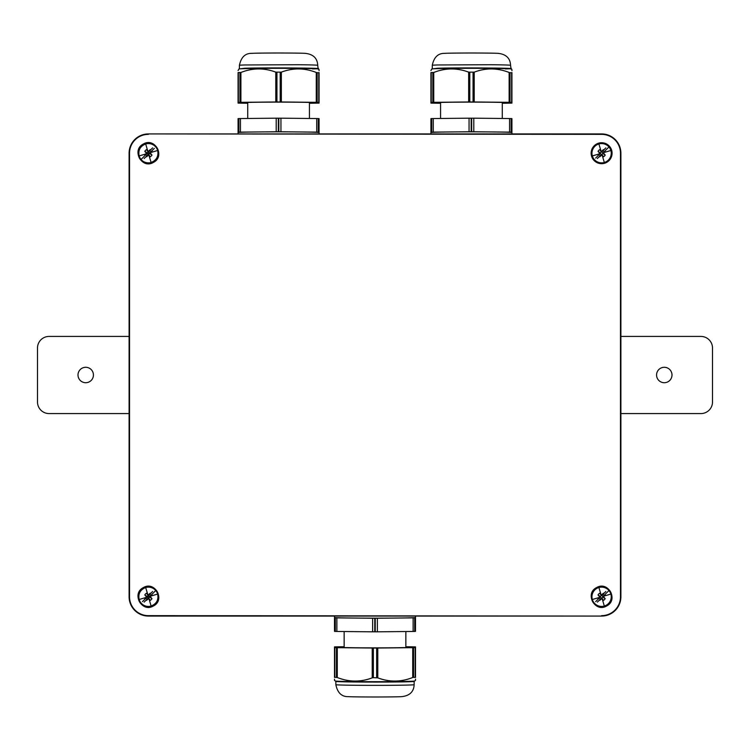 <?xml version="1.0" encoding="UTF-8"?>
<svg xmlns="http://www.w3.org/2000/svg" width="750" height="750" viewBox="0 0 750 750"><rect width="100%" height="100%" fill="white"/><g stroke="black" fill="none" stroke-linecap="round" stroke-linejoin="round"><path stroke-width="1.12" d="M601.603 616.069L148.397 616.069L601.603 616.069A19.284 19.284 0 0 0 620.897 596.784A19.284 19.284 0 0 1 601.603 616.069L148.397 615.647A18.863 18.863 0 0 1 129.525 596.784L129.103 596.784A19.284 19.284 0 0 0 148.397 616.069A19.284 19.284 0 0 1 129.103 596.784L129.103 153.216A19.284 19.284 0 0 1 148.397 133.931A19.284 19.284 0 0 0 129.103 153.216L129.103 596.784M148.397 133.931L601.603 133.931A19.284 19.284 0 0 1 620.897 153.216A19.284 19.284 0 0 0 601.603 133.931L148.397 133.931L601.603 134.353A18.863 18.863 0 0 1 620.475 153.216L620.897 596.784L620.897 153.216M606.506 162.188A10.219 10.219 0 0 1 592.641 158.119A10.219 10.219 0 0 1 596.709 144.244A10.219 10.219 0 0 1 610.575 148.312A10.219 10.219 0 0 1 606.506 162.188M596.587 144.019A10.472 10.472 0 0 0 592.416 158.231A10.472 10.472 0 0 0 606.628 162.403A10.472 10.472 0 0 0 610.8 148.191A10.472 10.472 0 0 0 596.587 144.019M620.475 153.216L620.475 596.784A18.863 18.863 0 0 1 601.603 615.647M129.525 596.784L129.525 153.216A18.863 18.863 0 0 1 148.397 134.353M153.412 162.403C165.581 156.497 154.922 136.978 143.372 144.019C131.203 149.934 141.872 169.453 153.412 162.403M606.628 605.981C618.797 600.066 608.128 580.547 596.587 587.597C584.419 593.503 595.078 613.022 606.628 605.981M153.412 605.981C165.581 600.066 154.922 580.547 143.372 587.597C131.203 593.503 141.872 613.022 153.412 605.981M153.291 162.188A10.219 10.219 0 0 0 157.359 148.312A10.219 10.219 0 0 0 143.494 144.244A10.219 10.219 0 0 0 139.425 158.119A10.219 10.219 0 0 0 153.291 162.188M606.506 605.756A10.219 10.219 0 0 0 610.575 591.881A10.219 10.219 0 0 0 596.709 587.812A10.219 10.219 0 0 0 592.641 601.688A10.219 10.219 0 0 0 606.506 605.756M153.291 605.756A10.219 10.219 0 0 0 157.359 591.881A10.219 10.219 0 0 0 143.494 587.812A10.219 10.219 0 0 0 139.425 601.688A10.219 10.219 0 0 0 153.291 605.756M601.603 594.806L601.603 595.763L600.919 594.263L601.603 594.806L603.45 593.194A4.031 4.031 0 0 1 603.862 593.438L602.897 594.403A2.709 2.709 0 0 1 603.984 595.5L608.953 590.531A9.647 9.647 0 0 1 604.322 606.038A9.647 9.647 0 0 1 592.35 599.503A9.647 9.647 0 0 1 608.953 590.531L607.556 591.928M603.984 595.5L604.95 594.534A4.031 4.031 0 0 1 605.194 594.947L603.591 596.784L605.194 598.631A4.031 4.031 0 0 1 603.45 600.375L602.362 599.372L604.322 606.038M602.897 594.403L605.841 591.469M600.919 594.263L598.894 587.531M607.153 592.322L605.203 594.281M601.603 598.762L601.603 597.806L602.297 599.306L601.603 598.762L599.766 600.375A4.031 4.031 0 0 1 599.353 600.131L600.319 599.166A2.709 2.709 0 0 1 599.231 598.078L595.659 601.65M599.231 598.078L598.266 599.044A4.031 4.031 0 0 1 598.022 598.631L599.625 596.784L598.022 594.947A4.031 4.031 0 0 1 599.766 593.194L600.853 594.197M600.319 599.166L597.375 602.109M598.013 599.288L596.053 601.247M603.591 596.784L602.625 596.784L605.194 594.947M602.812 596.578A1.228 1.228 0 0 0 601.819 595.575L603.45 593.194M602.625 596.784L604.134 597.478M603.806 597.769L605.194 598.631M602.587 598.987L603.45 600.375M601.819 597.994A1.228 1.228 0 0 0 602.812 597M600.628 594.591L599.766 593.194M599.625 596.784L600.591 596.784L598.022 598.631M600.403 597A1.228 1.228 0 0 0 601.397 597.994L599.766 600.375M600.591 596.784L599.081 596.091M599.409 595.809L598.022 594.947M601.397 595.575A1.228 1.228 0 0 0 600.403 596.578M148.397 594.806L148.397 595.763L147.703 594.263L148.397 594.806L150.234 593.194A4.031 4.031 0 0 1 150.647 593.438L149.681 594.403A2.709 2.709 0 0 1 150.769 595.5L155.738 590.531A9.647 9.647 0 0 1 157.65 594.075C158.747 599.85 156.562 603.844 151.106 606.038A9.647 9.647 0 0 1 139.144 599.503C138.038 593.719 140.222 589.734 145.678 587.531A9.647 9.647 0 0 1 155.738 590.531L154.341 591.928M150.769 595.5L151.734 594.534A4.031 4.031 0 0 1 151.978 594.947L150.375 596.784L151.978 598.631A4.031 4.031 0 0 1 150.234 600.375L149.147 599.372L151.106 606.038M149.681 594.403L152.625 591.469M147.703 594.263L145.678 587.531M153.947 592.322L151.791 594.478M148.397 598.762L148.397 597.806L149.081 599.306L148.397 598.762L146.55 600.375A4.031 4.031 0 0 1 146.137 600.131L147.103 599.166A2.709 2.709 0 0 1 146.016 598.078L142.444 601.65M146.016 598.078L145.05 599.044A4.031 4.031 0 0 1 144.806 598.631L146.409 596.784L144.806 594.947A4.031 4.031 0 0 1 146.55 593.194L147.637 594.197M147.103 599.166L144.159 602.109M144.994 599.1L142.847 601.247M150.375 596.784L149.409 596.784L151.978 594.947M149.597 596.578A1.228 1.228 0 0 0 148.603 595.575L150.234 593.194M149.409 596.784L150.919 597.478M150.591 597.769L151.978 598.631M149.372 598.987L150.234 600.375M148.603 597.994A1.228 1.228 0 0 0 149.597 597M147.413 594.591L146.55 593.194M148.397 596.784L148.603 595.575M146.409 596.784L147.375 596.784L144.806 598.631M147.188 597A1.228 1.228 0 0 0 148.181 597.994L146.55 600.375M147.375 596.784L145.866 596.091M146.194 595.809L144.806 594.947M148.181 595.575A1.228 1.228 0 0 0 147.188 596.578M601.603 151.237L601.603 152.194L600.919 150.694L601.603 151.237L603.45 149.625A4.031 4.031 0 0 1 603.862 149.869L602.897 150.834A2.709 2.709 0 0 1 603.984 151.922L608.953 146.962A9.647 9.647 0 0 1 604.322 162.469A9.647 9.647 0 0 1 592.35 155.925A9.647 9.647 0 0 1 608.953 146.962L607.556 148.35M603.984 151.922L604.95 150.956A4.031 4.031 0 0 1 605.194 151.369L603.591 153.216L605.194 155.053A4.031 4.031 0 0 1 603.45 156.806L602.362 155.803L604.322 162.469M602.897 150.834L605.841 147.891M600.919 150.694L598.894 143.963M607.153 148.753L605.203 150.712M601.603 155.194L601.603 154.238L602.297 155.738L601.603 155.194L599.766 156.806A4.031 4.031 0 0 1 599.353 156.562L600.319 155.597A2.709 2.709 0 0 1 599.231 154.5L595.659 158.072M599.231 154.5L598.266 155.466A4.031 4.031 0 0 1 598.022 155.053L599.625 153.216L598.022 151.369A4.031 4.031 0 0 1 599.766 149.625L600.853 150.628M600.319 155.597L597.375 158.531M598.013 155.719L596.053 157.678M603.591 153.216L602.625 153.216L605.194 151.369M602.812 153A1.228 1.228 0 0 0 601.819 152.006L603.45 149.625M602.625 153.216L604.134 153.909M603.806 154.191L605.194 155.053M602.587 155.409L603.45 156.806M601.819 154.425A1.228 1.228 0 0 0 602.812 153.422M600.628 151.013L599.766 149.625M599.625 153.216L600.591 153.216L598.022 155.053M600.403 153.422A1.228 1.228 0 0 0 601.397 154.425L599.766 156.806M600.591 153.216L599.081 152.522M599.409 152.231L598.022 151.369M601.397 152.006A1.228 1.228 0 0 0 600.403 153M148.397 155.194L148.397 154.238L149.081 155.738L148.397 155.194L146.55 156.806A4.031 4.031 0 0 1 146.137 156.562L147.103 155.597A2.709 2.709 0 0 1 146.016 154.5L141.047 159.469A9.647 9.647 0 0 1 139.144 155.925C138.038 150.15 140.222 146.156 145.678 143.963A9.647 9.647 0 0 1 157.65 150.497C158.747 156.281 156.562 160.266 151.106 162.469A9.647 9.647 0 0 1 141.047 159.469L142.444 158.072M146.016 154.5L145.05 155.466A4.031 4.031 0 0 1 144.806 155.053L146.409 153.216L144.806 151.369A4.031 4.031 0 0 1 146.55 149.625L147.637 150.628L145.678 143.963M147.103 155.597L144.159 158.531M149.081 155.738L151.106 162.469M142.847 157.678L144.797 155.719M148.397 151.237L148.397 152.194L147.703 150.694L148.397 151.237L150.234 149.625A4.031 4.031 0 0 1 150.647 149.869L149.681 150.834A2.709 2.709 0 0 1 150.769 151.922L154.341 148.35M150.769 151.922L151.734 150.956A4.031 4.031 0 0 1 151.978 151.369L150.375 153.216L151.978 155.053A4.031 4.031 0 0 1 150.234 156.806L149.147 155.803M149.681 150.834L152.625 147.891M151.988 150.712L153.947 148.753M146.409 153.216L147.375 153.216L144.806 155.053M147.188 153.422A1.228 1.228 0 0 0 148.181 154.425L146.55 156.806M147.375 153.216L145.866 152.522M146.194 152.231L144.806 151.369M147.413 151.013L146.55 149.625M148.181 152.006A1.228 1.228 0 0 0 147.188 153M149.372 155.409L150.234 156.806M148.397 153.216L148.181 154.425M150.375 153.216L149.409 153.216L151.978 151.369M149.597 153A1.228 1.228 0 0 0 148.603 152.006L150.234 149.625M149.409 153.216L150.919 153.909M150.591 154.191L151.978 155.053M148.603 154.425A1.228 1.228 0 0 0 149.597 153.422M620.897 413.569L700.931 413.569A11.569 11.569 0 0 0 712.5 402L712.5 348A11.569 11.569 0 0 0 700.931 336.431L620.897 336.431M129.103 413.569L49.069 413.569A11.569 11.569 0 0 1 37.5 402L37.5 348A11.569 11.569 0 0 1 49.069 336.431L129.103 336.431M656.569 375A7.716 7.716 0 0 0 664.284 382.716A7.716 7.716 0 0 0 672 375A7.716 7.716 0 0 0 664.284 367.284A7.716 7.716 0 0 0 656.569 375M93.431 375A7.716 7.716 0 0 0 85.716 367.284A7.716 7.716 0 0 0 78 375A7.716 7.716 0 0 0 85.716 382.716A7.716 7.716 0 0 0 93.431 375M335.85 684.684C337.528 692.812 341.681 696.797 348.309 696.656A27.994 0.488 0 0 0 361.003 696.928A27.994 0.488 0 0 0 399.244 696.75A27.994 0.488 0 0 0 401.691 696.656C409.65 695.775 413.803 691.781 414.15 684.684A39.15 0.684 0 0 1 408.909 685.031A39.15 0.684 0 0 1 355.425 685.275A39.15 0.684 0 0 1 335.85 684.684L335.85 681.413A39.15 0.684 0 0 0 335.859 681.422A39.15 0.684 0 0 0 365.25 682.069A39.15 0.684 0 0 0 408.909 681.75A39.15 0.684 0 0 0 414.141 681.422L414.609 681.019M334.5 679.228L334.5 680.4L335.353 681A39.656 0.694 0 0 0 365.212 681.656A39.656 0.694 0 0 0 409.341 681.328A39.656 0.694 0 0 0 414.647 681L415.5 680.4L415.5 679.153M415.162 677.269L415.162 647.616L413.569 647.663L413.569 677.316L415.5 677.438L415.5 676.725M413.569 677.316L412.725 677.503L412.725 647.681L413.569 647.663M373.369 677.691L372.216 677.859L372.216 648.028L373.369 648.038L373.369 677.691L377.784 677.859C389.419 682.228 401.072 682.116 412.725 677.503M336.441 677.316L336.441 647.663L334.809 647.616L334.809 677.269L337.284 677.512C348.919 682.106 360.562 682.228 372.216 677.859M334.809 677.269L334.809 647.616M344.147 646.734L334.5 646.884L334.5 677.428M405.853 646.734L415.5 646.884L415.5 677.438M412.725 647.681L377.784 648.028L377.784 677.859M373.369 648.038L377.784 648.028M372.216 648.028L337.284 647.681L337.284 677.512M336.441 647.663L337.284 647.681M344.147 646.922A35.737 0.628 0 0 0 344.053 646.931A35.737 0.628 0 0 0 339.262 647.241A35.737 0.628 0 0 0 365.747 647.841A35.737 0.628 0 0 0 405.947 647.55A35.737 0.628 0 0 0 410.738 647.241A35.737 0.628 0 0 0 405.853 646.922M334.5 617.091L334.5 631.388L336.872 631.453L336.872 617.878L335.316 617.85L335.316 631.425M335.316 617.85L334.5 617.812M336.872 617.878L372.628 618.244L372.628 631.819L336.872 631.453M375.244 618.253L375.244 631.828L377.372 631.819L377.372 618.244L372.628 618.244M377.372 618.244L413.128 617.878L413.128 631.453L377.372 631.819M414.928 617.85L414.928 631.425L415.5 631.388L415.5 617.812L413.128 617.878M375.244 631.828L372.628 631.819M414.928 631.425L413.128 631.453M344.147 631.528L344.147 647.559M405.853 631.528L405.853 647.559M510.581 65.316A39.15 0.684 180 0 0 491.006 64.725L437.522 64.969A39.15 0.684 180 0 0 432.281 65.316C433.959 57.188 438.113 53.203 444.731 53.344A27.994 0.488 180 0 1 485.428 53.072A27.994 0.488 180 0 1 498.122 53.344C506.081 54.225 510.234 58.219 510.581 65.316L511.041 68.981M505.331 68.934C532.688 68.194 460.678 67.462 437.522 68.25L431.822 68.981M511.931 70.697L511.931 69.6L511.078 69A39.656 0.694 180 0 0 481.219 68.344A39.656 0.694 180 0 0 437.081 68.672A39.656 0.694 180 0 0 431.784 69L430.931 70.547M430.931 73.275L430.931 72.581L433.744 72.478C445.369 67.894 457.003 67.781 468.647 72.141L474.216 72.141C485.85 67.772 497.494 67.884 509.147 72.487L509.991 72.684L509.991 102.337L509.147 102.319L509.147 72.487M509.991 102.337L511.622 102.384L511.622 72.731L509.991 72.684M511.622 72.731L511.622 102.384M502.284 103.266L511.931 103.106L511.931 72.572M433.744 72.478L433.744 102.319L430.931 102.403L430.931 72.581M433.744 102.319L468.647 101.972L468.647 72.141M474.216 72.141L474.216 101.972L468.647 101.972M474.216 101.972L509.147 102.319M440.569 103.266L430.931 103.116L430.931 102.403M502.284 103.078A35.737 0.628 180 0 0 502.378 103.069A35.737 0.628 180 0 0 507.169 102.759A35.737 0.628 180 0 0 480.675 102.159A35.737 0.628 180 0 0 440.475 102.45A35.737 0.628 180 0 0 435.694 102.759A35.737 0.628 180 0 0 440.569 103.078M431.494 132.15L431.494 118.575L430.931 118.612L430.931 132.188L433.294 132.122L433.294 118.547L469.059 118.181L469.059 131.756L471.178 131.747L471.178 118.172L473.794 118.181L509.559 118.547L509.559 132.122L511.116 132.15L511.116 118.575L511.931 118.612L511.931 132.909M511.116 132.15L511.931 132.188M509.559 132.122L473.794 131.756L473.794 118.181M471.178 131.747L473.794 131.756M469.059 131.756L433.294 132.122M431.494 118.575L433.294 118.547M511.116 118.575L509.559 118.547M471.178 118.172L469.059 118.181M440.569 118.472L440.569 102.441M502.284 118.472L502.284 102.441M317.719 65.316A39.15 0.684 180 0 0 298.144 64.725L244.669 64.969A39.15 0.684 180 0 0 239.419 65.316C241.097 57.188 245.25 53.203 251.878 53.344A27.994 0.488 180 0 1 292.566 53.072A27.994 0.488 180 0 1 305.269 53.344C313.219 54.225 317.372 58.219 317.719 65.316L318.178 68.981M312.478 68.934C339.825 68.194 267.825 67.462 244.669 68.25L238.959 68.981M319.069 70.697L319.069 69.6L318.216 69A39.656 0.694 180 0 0 288.356 68.344A39.656 0.694 180 0 0 244.228 68.672A39.656 0.694 180 0 0 238.922 69L238.069 70.547M238.069 73.275L238.069 72.581L240.891 72.478C252.516 67.894 264.15 67.781 275.784 72.141L281.353 72.141C292.987 67.772 304.631 67.884 316.284 72.487L317.137 72.684L317.137 102.337L316.284 102.319L316.284 72.487M317.137 102.337L318.759 102.384L318.759 72.731L317.137 72.684M318.759 72.731L318.759 102.384M309.431 103.266L319.069 103.106L319.069 72.572M240.891 72.478L240.891 102.319L238.069 102.403L238.069 72.581M240.891 102.319L275.784 101.972L275.784 72.141M281.353 72.141L281.353 101.972L275.784 101.972M281.353 101.972L316.284 102.319M247.716 103.266L238.069 103.116L238.069 102.403M309.431 103.078A35.737 0.628 180 0 0 309.525 103.069A35.737 0.628 180 0 0 314.306 102.759A35.737 0.628 180 0 0 287.822 102.159A35.737 0.628 180 0 0 247.622 102.45A35.737 0.628 180 0 0 242.831 102.759A35.737 0.628 180 0 0 247.716 103.078M238.641 132.15L238.641 118.575L238.069 118.612L238.069 132.188L240.441 132.122L240.441 118.547L276.206 118.181L276.206 131.756L278.325 131.747L278.325 118.172L280.941 118.181L316.706 118.547L316.706 132.122L318.253 132.15L318.253 118.575L319.069 118.612L319.069 132.909M238.069 132.188L238.069 132.909M318.253 132.15L319.069 132.188M316.706 132.122L280.941 131.756L280.941 118.181M278.325 131.747L280.941 131.756M276.206 131.756L240.441 132.122M238.641 118.575L240.441 118.547M318.253 118.575L316.706 118.547M278.325 118.172L276.206 118.181M247.716 118.472L247.716 102.441M309.431 118.472L309.431 102.441M415.5 616.069L415.5 617.447A40.5 0.703 180 0 1 375 618.159A40.5 0.703 180 0 1 334.5 617.447L334.5 616.069M238.069 133.931L238.069 132.553A40.5 0.703 0 0 1 267.994 131.869A40.5 0.703 0 0 1 313.547 132.197A40.5 0.703 0 0 1 319.069 132.553L319.069 133.931M430.931 133.931L430.931 132.553A40.5 0.703 0 0 1 471.431 131.841A40.5 0.703 0 0 1 511.931 132.553L511.931 133.931M604.191 596.025L610.856 594.075M599.025 597.544L592.35 599.503M150.975 596.025L157.65 594.075M145.809 597.544L139.144 599.503M604.191 152.456L610.856 150.497M599.025 153.975L592.35 155.925M145.809 153.975L139.144 155.925M150.975 152.456L157.65 150.497M376.631 677.691L376.631 648.038M335.072 617.85L335.072 631.425M374.756 618.253L374.756 631.828M414.684 617.85L414.684 631.425M431.241 72.731L431.241 102.384M432.834 102.337L432.834 72.684M469.8 72.309L469.8 101.963M473.053 101.963L473.053 72.309M431.747 132.15L431.747 118.575M511.359 132.15L511.359 118.575M471.675 131.747L471.675 118.172M238.378 72.731L238.378 102.384M239.972 102.337L239.972 72.684M276.947 72.309L276.947 101.963M280.2 101.963L280.2 72.309M238.884 132.15L238.884 118.575M318.506 132.15L318.506 118.575M278.822 131.747L278.822 118.172M414.15 684.684L414.15 681.413M335.859 681.422L335.391 681.019M432.281 65.316L432.281 68.587M239.419 65.316L239.419 68.587"/></g></svg>
